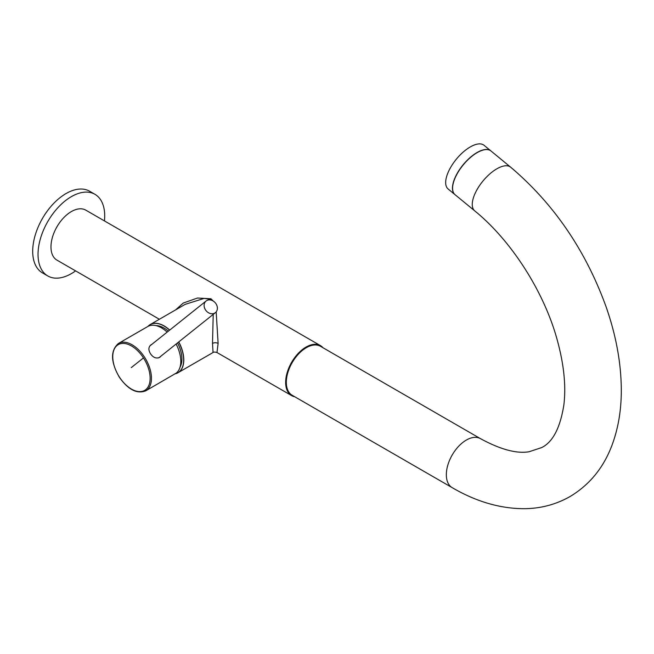<?xml version="1.0" encoding="UTF-8"?>
<svg xmlns="http://www.w3.org/2000/svg" width="654" height="654" viewBox="0 0 654 654"><rect width="100%" height="100%" fill="white"/><g stroke="black" fill="none" stroke-linecap="round" stroke-linejoin="round"><path stroke-width="0.98" d="M94.944 194.303A47.145 27.223 -60 0 0 58.615 206.934A47.145 27.223 -60 0 0 38.03 254.381A47.145 27.223 120 0 0 47.799 275.963L42.461 272.882A47.145 27.223 120 0 1 32.7 251.299A47.145 27.223 -60 0 1 53.276 203.852A47.145 27.223 -60 0 1 89.606 191.221L94.944 194.303A47.145 27.223 -60 0 1 104.705 215.885A47.145 27.223 120 0 1 104.436 220.905M47.799 275.963A47.145 27.223 120 0 0 75.586 270.879M216.973 352.514L218.117 343.415A3.957 2.289 -0 0 0 212.517 343.415L213.049 352.514C213.515 351.917 214.823 351.917 216.973 352.514L291.627 395.613A28.85 16.661 120 0 1 285.651 382.402A28.85 16.661 -60 0 1 298.249 353.373A28.85 16.661 -60 0 1 320.485 345.639L85.797 210.147A28.85 16.661 120 0 0 63.561 217.872A28.85 16.661 120 0 0 50.971 246.91A28.85 16.661 120 0 0 56.947 260.12L159.38 319.258M291.627 395.613A28.85 16.661 120 0 0 294.758 396.765M213.318 301.093L210.956 298.788L197.533 298.011L183.21 303.072L175.615 309.89M218.117 343.415L216.18 311.868M320.485 345.639A28.85 16.661 -60 0 1 323.043 347.773M212.517 343.415L213.212 314.402M211.356 300.186L210.261 299.295L204.162 298.396L185.229 304.331L150.224 324.548A27.811 16.056 60 0 1 164.129 325.921A27.811 16.056 60 0 1 169.713 330.082M178.763 341.911A27.811 16.056 60 0 1 183.799 359.994A27.811 16.056 60 0 1 178.035 372.723A27.811 16.056 60 0 1 175.223 373.794M147.886 326.452A27.811 16.056 60 0 1 150.224 324.548M175.305 373.745A27.754 16.023 -120 0 0 178.656 342.001M169.607 330.164A27.754 16.023 -120 0 0 164.048 326.027A27.754 16.023 -120 0 0 147.976 326.403M156.028 325.618A25.269 14.592 60 0 1 168.364 331.153M177.52 342.909A25.269 14.592 60 0 1 181.91 359.005A25.269 14.592 60 0 1 180.038 367.115M176.106 344.037A27.345 15.786 60 0 1 176.278 373.082L145.793 390.806A27.345 15.786 60 0 0 144.55 357.198A27.345 15.786 60 0 0 118.448 343.448L147.796 326.501A27.345 15.786 -120 0 1 167.154 332.126M161.178 355.964L159.535 357.444C156.183 358.809 153.167 357.583 150.494 353.765C148.147 349.825 148.409 346.784 151.262 344.65L151.826 344.364M150.641 345.067L151.262 344.65M150.461 345.222A7.635 6.213 -128.6 0 1 150.902 344.936A7.635 6.213 51.4 0 1 151.458 344.658M159.985 357.149A7.635 6.213 51.4 0 0 160.761 356.299M215.403 312.653A7.447 6.058 51.4 0 0 215.763 303.415A7.447 6.058 51.4 0 0 206.713 300.595A7.447 6.058 -128.6 0 0 206.1 301.012A7.447 6.058 -128.6 0 0 205.74 310.249A7.447 6.058 -128.6 0 0 214.782 313.07A7.447 6.058 51.4 0 0 215.403 312.653L159.69 357.149A7.447 6.058 -128.6 0 1 159.069 357.575A7.447 6.058 -128.6 0 1 158.227 357.959M149.455 346.489A7.447 6.058 -128.6 0 1 150.387 345.516L206.1 301.012M306.325 347.683A28.286 16.334 120 0 0 287.842 372.608A28.286 16.334 120 0 0 292.183 395.278L452.192 487.663A28.286 16.334 120 0 1 447.859 464.994A28.286 16.334 120 0 1 466.335 440.068A28.286 16.334 120 0 1 480.477 438.662L320.468 346.285A28.286 16.334 120 0 0 306.325 347.683M510.643 167.171A28.286 12.581 -50.6 0 0 496.836 168.822A28.286 12.581 -50.6 0 0 476.292 190.976A28.286 12.581 -50.6 0 0 474.706 210.858L455.029 194.671A28.286 12.581 -50.6 0 1 456.623 174.79A28.286 12.581 -50.6 0 1 477.167 152.644A28.286 12.581 -50.6 0 1 490.974 150.984L510.643 167.171C553.668 203.656 585.428 250.049 605.931 306.358C616.011 335.085 621.128 362.847 621.3 389.637C621.39 410.001 618.234 428.672 611.825 445.668C603.356 467.97 589.426 484.925 570.051 496.533C556.202 504.406 541.095 508.46 524.737 508.698C500.514 508.755 476.333 501.741 452.192 487.663M448.121 188.99A28.286 12.581 -50.6 0 1 449.707 169.1A28.286 12.581 -50.6 0 1 470.251 146.954A28.286 12.581 129.4 0 1 484.066 145.302L490.843 150.878A28.286 12.581 129.4 0 0 477.036 152.529A28.286 12.581 -50.6 0 0 456.492 174.683A28.286 12.581 -50.6 0 0 454.898 194.565L448.121 188.99M210.956 298.788A3.957 2.289 -60 0 1 210.261 299.295M143.463 357.918A26.413 15.255 60 0 1 145.76 389.637A26.413 15.255 60 0 1 119.445 377.105A26.413 15.255 60 0 1 117.148 345.386A26.413 15.255 60 0 1 143.463 357.918A1508.623 107.362 -32.9 0 0 131.291 367.605M213.049 352.514L178.035 372.723M118.448 343.448C110.313 350.585 110.608 361.842 119.33 377.219C128.176 389.702 136.997 394.231 145.793 390.806M474.706 210.858C510.57 239.895 543.18 290.221 556.677 337.979C563.822 363.289 566.225 385.59 563.871 404.883C560.233 427.79 552.859 442.014 541.765 447.54L529.135 451.734C516.701 453.884 500.49 449.527 480.477 438.662"/></g></svg>
